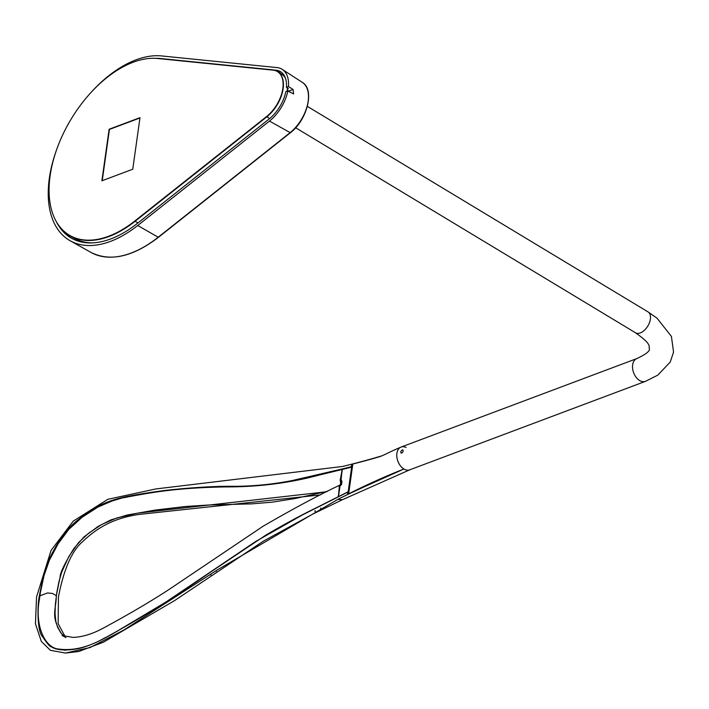 <?xml version="1.0" encoding="UTF-8"?>
<svg xmlns="http://www.w3.org/2000/svg" width="709" height="709" viewBox="0 0 709 709"><rect width="100%" height="100%" fill="white"/><g stroke="black" fill="none" stroke-linecap="round" stroke-linejoin="round"><path stroke-width="1.06" d="M290.158 92.365L287.26 89.883M287.34 88.926L288.368 88.545L286.427 87.313L288.457 86.551L293.074 89.467L293.641 93.987L287.845 90.903L285.816 91.665A30.141 17.503 121.1 0 1 269.066 119.032L137.324 223.441A101.75 59.086 121.1 0 1 71.636 238.295A101.75 59.086 121.1 0 1 56.428 221.82M56.747 149.324A104.613 60.752 -58.9 0 0 70.182 240.768A104.613 60.752 -58.9 0 0 137.723 225.497L269.464 121.079A33.013 19.17 -58.9 0 0 287.845 90.903M288.457 86.551A33.013 19.17 -58.9 0 0 282.244 69.385A33.013 19.17 -58.9 0 0 276.98 67.577L161.555 55.931A104.613 60.752 -58.9 0 0 91.089 92.4M277.068 71.361L277.901 71.441A30.07 17.459 121.1 0 1 281.686 72.513M155.067 58.315A101.75 59.086 121.1 0 1 160.5 58.519L275.934 70.173A30.141 17.503 121.1 0 1 280.746 71.822A30.141 17.503 121.1 0 1 286.427 87.313M72.664 238.853A101.671 59.042 121.1 0 1 63.518 230.842M403.164 451.216L402.171 452.847M401.09 447.06A12.177 7.985 69.4 0 0 397.891 461.258A12.177 7.985 69.4 0 0 409.651 469.854L645.403 381.371A12.177 7.985 69.4 0 1 636.177 377.356A12.177 7.985 69.4 0 1 632.641 364.86A12.177 7.985 69.4 0 1 636.85 358.577L401.09 447.06M402.251 449.94C403.643 450.304 403.492 451.341 401.817 453.042C400.231 452.564 400.381 451.527 402.251 449.94L402.934 449.94M401.817 453.042L401.081 453.007M287.872 90.273A17.184 9.979 -58.9 0 0 287.207 90.344M61.958 229.273A100.244 58.218 -58.9 0 0 69.438 235.361A100.244 58.218 -58.9 0 0 135.118 221.261L266.85 116.808A28.644 16.635 -58.9 0 0 282.262 92.932M92.462 242.886A100.244 58.218 121.1 0 1 73.426 237.772L69.438 235.361M278.584 72.336L281.668 74.197A28.644 16.635 121.1 0 1 285.488 78.309M287.393 87.925A28.644 16.635 121.1 0 1 287.101 91.177M132.751 169.229L101.883 180.813L109.133 129.242L139.992 117.659L132.751 169.229M139.948 117.969L109.434 129.419L102.229 180.68M273.089 70.147L157.655 58.501A100.244 58.218 -58.9 0 0 64.616 130.917A100.244 58.218 -58.9 0 0 69.154 235.069A100.244 58.218 -58.9 0 0 134.816 220.986L266.566 116.568A28.644 16.635 -58.9 0 0 282.182 91.869A28.644 16.635 -58.9 0 0 277.396 71.547A28.644 16.635 -58.9 0 0 273.089 70.147M277.538 71.636A28.644 16.635 121.1 0 1 277.689 71.724A28.644 16.635 121.1 0 1 282.483 92.046A28.644 16.635 121.1 0 1 266.859 116.755L135.118 221.164A100.244 58.218 121.1 0 1 69.455 235.255A100.244 58.218 121.1 0 1 69.305 235.158M117.827 630.939L112.669 633.722M352.329 467.346L351.407 466.673L351.753 464.173A1159.924 673.568 -58.9 0 1 342.42 466.487L155.767 488.953L107.812 499.322L73.231 521.142L51.057 550.414L36.558 596.872L35.45 623.805L41.335 641.468L50.383 650.295L65.45 653.069L90.034 647.565L123.827 630.053L217.246 569.965L337.794 499.411A1159.924 673.568 121.1 0 1 347.481 494.581L347.835 492.081L348.81 492.551M314.734 511.056L315.266 511.375L315.292 510.772M320.725 508.016L320.698 508.645M123.889 497.745L129.091 496.628M130.456 495.839L130.731 496.309M129.047 496.415L130.793 496.043M110.888 637.311L110.87 637.763M39.828 592.715L40.378 592.564M39.447 599.149L40.271 592.556M210.36 574.777L210.901 575.105L210.83 574.45M216.236 570.674L216.307 571.339M228.218 486.427L228.059 486.888M221.509 486.977L226.304 486.72M318.828 475.119L324.084 473.869M323.898 473.709L325.67 473.284M342.429 469.429L341.853 469.039L291.833 480.631C272.442 484.371 253.202 486.268 234.13 486.321C215.758 486.082 193.052 487.411 165.995 490.318C141.286 493.544 124.474 496.548 115.549 499.349C105.57 502.167 95.919 506.829 86.604 513.351C75.845 521.7 70.351 523.889 56.498 545.398C46.298 563.043 46.138 567.315 43.302 576.045L39.367 595.817C37.32 604.972 37.072 631.187 42.416 636.46C47.148 643.595 50.162 647.042 51.456 646.83C56.685 650.277 65.742 650.871 78.61 648.602C87.925 646.448 99.526 641.388 113.396 633.403L165.791 602.127L255.311 541.703L302.433 514.938L347.835 492.081M64.173 636.372L60.717 632.676L57.509 627.048L55.816 621.252L55.063 613.772L55.364 604.36L56.88 592.157L58.962 581.619L61.736 572.021L68.782 556.627L78.424 542.731L88.457 533.363L101.804 524.421L116.843 517.951L137.652 513.121L326.663 491.762M65.166 636.655L58.147 623.672L58.448 596.96C63.783 569.274 71.831 550.849 82.59 541.694C95.281 529.508 111.818 518.128 139.691 514.353L320.441 494.917M394.027 473.009L347.481 494.581A1159.924 673.568 121.1 0 1 403.891 469.012A12.177 7.985 -110.6 0 0 409.802 469.792L342.474 499.703L337.794 499.411M381.805 455.852A1159.924 673.568 -58.9 0 1 351.753 464.173L352.541 465.937M351.407 466.673L341.853 469.039L351.451 466.699M348.642 493.836L348.642 493.836A814.145 472.779 121.1 0 1 403.891 469.012L348.642 493.836L352.834 463.996A943.032 547.623 -58.9 0 0 378.854 456.906C384.083 455.373 386.015 453.485 401.01 447.095M403.891 469.012A12.177 7.985 -110.6 0 1 396.898 457.287A12.177 7.985 -110.6 0 1 401.01 447.087A12.177 7.985 -110.6 0 1 406.089 447.476M352.16 468.472L351.646 467.169L348.19 491.754L348.988 491.213M340.036 479.958A3.979 2.313 121.1 0 1 340.285 479.931L340.701 483.857L342.084 469.509L318.82 475.163C289.52 483.042 258.661 486.959 226.242 486.906L221.642 486.977C173.439 488.155 151.239 492.711 128.896 496.672L124.075 497.408L111.747 501.095L97.771 507.148L81.996 517.357L68.791 529.41L58.289 543.537L49.435 560.092L44.02 575.602L39.686 595.844M39.367 598.954L39.482 598.91C34.351 625.214 44.897 648.239 58.874 649.072C73.062 650.968 88.182 647.335 104.258 638.189L109.381 635.601M109.381 635.477C148.314 614.056 177.179 595.276 209.58 572.757L265.972 535.02C284.265 524.314 300.297 515.603 314.078 508.885L348.19 491.754M40.351 592.697L39.482 598.91M128.896 496.672L123.995 497.718M226.242 486.906L221.642 486.977M64.102 636.345L61.878 634.183C50.171 616.121 56.144 610.414 56.321 595.649L60.185 576.621C60.132 572.783 64.714 563.389 73.931 548.429L84.008 536.917L98.055 526.468L110.737 519.945L127.283 515.009L154.934 510.108L185.811 506.456L208.969 505.003L251.855 503.86L272.114 502.176L295.148 498.524L327.567 491.302M56.321 595.649L52.457 593.451L47.521 592.946L39.89 595.817M338.503 496.61L339.93 486.454L339.079 486.746L339.753 485.169L338.255 496.725M323.818 473.656L318.82 475.163M351.646 467.169L342.084 469.509M340.338 479.559L342.19 469.482M340.285 479.931L340.887 479.612L342.314 469.455M341.658 484.655L340.807 483.423L339.762 485.16C318.758 495.077 293.207 508.77 263.101 526.229L168.804 589.631C150.565 601.551 128.896 614.286 103.789 627.846C92.799 633.873 82.563 637.054 73.071 637.409L62.117 635.521L65.972 637.613M339.301 486.941L338.361 496.672M287.287 90.335A18.664 10.839 121.1 0 1 287.748 90.194M289.006 90.991L293.074 89.467M269.464 121.079L290.22 132.663A31.524 18.31 -58.9 0 0 308.442 98.365M289.901 132.92L158.426 237.338L290.167 132.929C307.254 120.246 315.053 89.467 302.326 82.386A32.242 18.726 121.1 0 1 307.351 105.349A32.242 18.726 121.1 0 1 289.839 132.884L158.089 237.302A103.842 60.3 121.1 0 1 91.044 252.457L70.182 240.768M275.934 70.173L277.901 71.441M160.5 58.519L160.978 58.829M91.044 252.457C110.241 261.993 132.698 256.95 158.426 237.338L137.723 225.497M295.644 127.753L635.494 332.769A12.177 7.072 -58.9 0 0 647.84 325.998A12.177 7.072 -58.9 0 0 648.07 311.925L657.048 318.19L671.432 336.456L673.55 352.089L670.218 362.077L657.748 375.167L645.403 381.371M266.85 116.808L269.695 118.527M135.118 221.261L137.936 222.963M340.435 479.94A3.979 2.313 121.1 0 1 341.853 482.492A3.979 2.313 121.1 0 1 339.522 486.445M302.326 82.386L282.244 69.385M636.85 358.577C645.713 354.447 649.914 351.159 649.435 348.739C648.017 346.666 653.636 345.575 635.494 332.769M307.351 106.377L648.07 311.925M65.45 653.069L78.788 651.491L103.479 642.177L174.627 600.567L263.393 541.144L313.059 513.945L342.305 499.774M64.625 650.215L77.937 648.753"/></g></svg>
